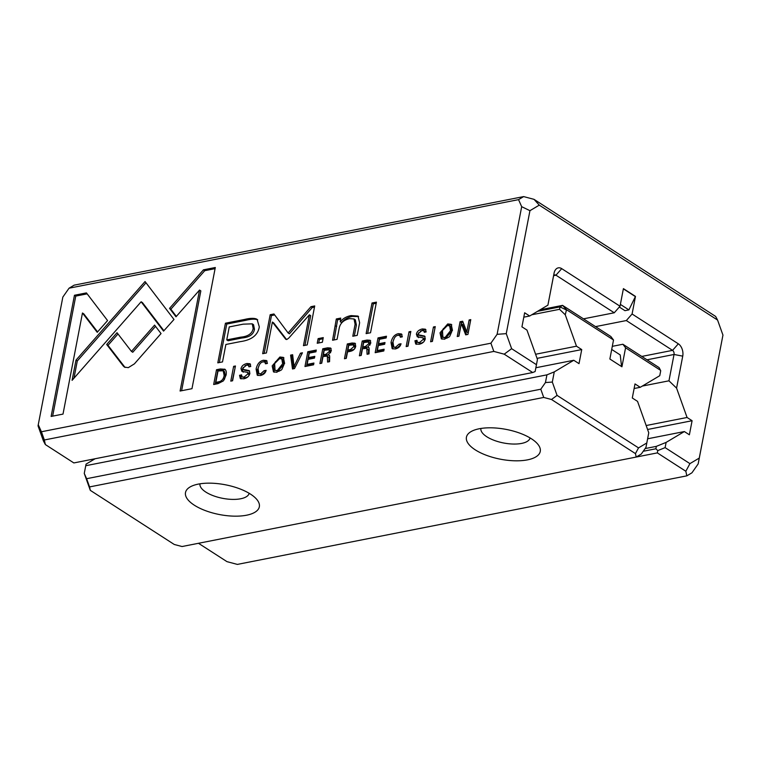 <?xml version="1.0" encoding="UTF-8"?>
<svg xmlns="http://www.w3.org/2000/svg" width="761" height="761" viewBox="0 0 761 761"><rect width="100%" height="100%" fill="white"/><g stroke="black" fill="none" stroke-linecap="round" stroke-linejoin="round"><path stroke-width="1.14" d="M645.119 448.571L656.334 446.365L666.122 442.398L665.114 447.63L689.932 463.63L699.264 458.074L722.95 335.097L698.16 463.925L691.939 472.809L686.841 475.844L685.832 471.259L657.342 452.89L636.215 457.047M355.729 346.198L355.016 343.221L352.058 343.011L347.311 343.953L344.457 358.735L346.284 358.374L347.53 351.886L349.575 351.487C353.114 350.869 355.168 349.109 355.729 346.198M260.329 375.544C263.534 374.783 265.465 373.042 266.122 370.331L264.096 370.731L260.662 373.841L258.864 373.613L258.065 368.666C258.949 364.643 260.576 362.369 262.973 361.846L264.818 362.065L265.494 363.806L267.425 363.425L266.521 360.543L263.439 360.257C259.615 361.104 257.17 364.062 256.105 369.104L257.247 375.211L260.329 375.544M292.5 368.971L294.507 368.571L302.45 352.79L300.481 353.18L294.022 366.46L292.643 354.721L290.597 355.121L292.5 368.971M331.358 350.802L330.645 348.043L327.572 347.834L322.769 348.785L319.915 363.568L321.741 363.206L323.025 356.538L327.316 356.119L327.601 362.055L329.561 361.675L329.713 356.624L329.152 355.045L328.181 354.788L331.358 350.802M419.539 342.498L417.456 342.364L416.942 340.281L414.954 340.871L415.715 344.029L419.254 344.238C422.65 343.449 424.657 341.613 425.275 338.721L424.543 336.039L418.712 334.878L418.35 333.632L421.86 330.597L423.801 330.759L424.305 332.291L426.141 331.929L425.399 329.209L422.345 328.942C418.94 329.77 416.961 331.492 416.391 334.136L417.294 336.819L422.926 337.789L423.344 339.282L419.539 342.498L420.843 343.344L423.401 342.174M395.244 348.966C398.45 348.205 400.381 346.464 401.037 343.753L399.011 344.153L395.568 347.263L393.779 347.035L392.98 342.079C393.856 338.065 395.492 335.791 397.879 335.268L399.734 335.487L400.4 337.218L402.331 336.838L401.437 333.965L398.355 333.67C394.531 334.526 392.086 337.475 391.021 342.526L392.162 348.624L395.244 348.966M444.785 339.206L452.462 330.379L451.206 324.319L447.725 323.948L440.02 332.833L441.323 338.816L444.785 339.206M430.602 341.765L432.419 341.404L435.263 326.621L433.447 326.983L430.602 341.765M86.431 292.899L74.454 295.258L51.12 416.438L63.001 414.098L82.464 313.009L97.227 332.319L107.567 320.562L86.431 292.899M244.148 377.056L242.065 376.923L241.551 374.84L239.563 375.43L240.324 378.578L243.862 378.788C247.258 378.008 249.266 376.162 249.884 373.28L249.151 370.597L243.32 369.437L242.959 368.181L246.469 365.156L248.419 365.309L248.914 366.85L250.75 366.488L250.017 363.768L246.954 363.501C243.549 364.319 241.57 366.051 240.999 368.685L241.903 371.368L247.534 372.348L247.953 373.832L244.148 377.056L245.451 377.903L248.01 376.733M256.2 318.897C253.575 318.012 249.684 318.203 244.538 319.458L225.437 323.216L217.808 362.845L222.507 361.922L225.874 344.476L240.438 341.603C251.634 340.043 257.922 335.125 259.301 326.869L257.094 319.373L256.2 318.897L257.703 319.829M378.017 337.903L375.173 352.685L383.791 350.983L384.124 349.223L377.332 350.555L378.303 345.532L384.666 344.276L384.999 342.526L378.636 343.782L379.501 339.282L386.15 337.97L386.483 336.229L378.017 337.903L379.33 338.74L386.265 337.37M460.072 321.732L457.228 336.514L458.912 336.181L461.328 323.634L465.694 334.85L467.929 334.412L470.774 319.62L469.128 319.953L466.807 332.005L462.669 321.218L460.072 321.732L461.375 322.578L463.059 322.245M490.893 343.201L497.104 334.317L521.685 206.678L518.536 199.639L69.061 288.191L62.84 297.075L38.259 424.724L41.408 431.763L490.893 343.201L493.832 351.42L44.347 439.982L45.356 444.567L73.846 462.935L532.69 372.529L504.201 354.169L493.832 351.42M406.165 346.578L407.991 346.217L410.835 331.435L409.018 331.796L406.165 346.578M370.826 343.03L370.122 340.272L367.049 340.062L362.236 341.004L359.392 355.796L361.209 355.435L362.493 348.757L366.792 348.338L367.078 354.274L369.028 353.894L369.18 348.842L368.628 347.263L367.658 347.006L370.826 343.03M224.923 369.285L220.348 368.961L216.514 369.722L213.67 384.505L217.988 383.649L223.344 380.919L226.074 375.144C226.597 372.281 226.217 370.331 224.923 369.285L224.695 369.123M163.558 331.111L173.993 319.468L145.047 281.551L75.986 360.134L72.095 380.338L141.137 301.775L163.558 331.111M276.947 372.272L284.624 363.454L283.368 357.394L279.886 357.014L272.181 365.898L273.484 371.882L276.947 372.272M318.117 338.626L317.223 343.259L322.369 342.241L323.263 337.608L318.117 338.626L319.42 339.463L323.035 338.759M372.015 303.011L366.117 333.622L370.531 332.757L376.429 302.136L372.015 303.011L373.318 303.848L376.21 303.287M307.815 351.734L304.971 366.517L313.58 364.814L313.922 363.054L307.13 364.395L308.091 359.363L314.455 358.108L314.797 356.357L308.433 357.613L309.299 353.114L315.939 351.81L316.281 350.06L307.815 351.734L309.118 352.571L316.062 351.211M336.314 318.964L332.567 340.234L337.075 339.349L339.339 327.572C340.509 322.93 343.896 319.953 349.499 318.65L354.008 318.964L355.102 324.262L352.79 336.248L357.204 335.382L359.63 322.75L358.003 316.072L351.106 315.596C346.635 316.405 343.03 318.45 340.291 321.741L340.728 318.088L336.314 318.964L337.618 319.801L340.586 319.22M286.507 339.53L285.299 338.75L286.83 339.492L288.809 338.055L309.385 314.816L303.449 345.656L307.206 344.914L314.712 305.941L310.954 306.683L288.105 332.966L273.96 313.97L270.174 314.721L262.669 353.694L266.426 352.952L272.371 322.055L285.813 339.339M230.783 381.128L232.6 380.776L235.444 365.993L233.627 366.345L230.783 381.128M123.301 366.041L124.443 367.106L128.295 367.649L134.412 363.853L161.037 333.556L154.588 325.109L131.463 351.42L117.032 332.719L106.683 344.476L123.301 366.041L124.614 366.878L107.995 345.323L117.984 333.965M215.306 267.501L203.434 269.841L169.551 308.357L176 316.795L199.534 290.065L180.091 391.03L191.972 388.69L215.306 267.501M45.356 444.567L43.425 440.933L38.05 425.903L38.259 424.724M722.95 335.097L717.575 320.067L539.273 205.128L529.941 210.683L506.255 333.651L511.63 348.69L536.448 364.681L537.456 359.458L535.135 371.539L532.69 372.529M547.901 305.171L554.065 273.199A9.398 6.088 -101.1 0 1 561.723 268.643L620.025 306.226L614.26 312.781L555.958 275.197A3.13 2.026 78.9 0 0 554.807 274.93A3.13 2.026 78.9 0 0 553.399 276.709L547.901 305.171L529.675 316.015L524.652 312.781L521.941 326.85L526.964 330.093L537.456 359.458M620.377 304.4L628.9 309.889L635.473 296.41L623.411 288.628L620.025 306.226M635.473 296.41L632.087 313.998L678.327 343.81A9.398 6.088 -101.1 0 1 682.731 356.148L676.577 388.12L668.957 380.814L674.037 354.474A3.13 2.026 78.9 0 0 672.562 350.364L626.322 320.552L595.53 326.621M666.122 442.398L684.358 431.554L689.38 434.797L692.091 420.719L687.069 417.475L676.577 388.12M619.311 307.035L624.952 310.669L628.9 309.889M614.26 312.781L583.468 318.84M198.497 543.297L226.987 561.656L237.356 564.405L686.841 475.844M643.235 451.263L655.877 448.781L656.334 446.365M647.621 438.793L684.358 431.554M647.582 429.489L692.091 420.719M646.175 425.532L687.069 417.475M642.332 386.065L668.957 380.814M523.806 317.175L529.675 316.015M69.061 288.191L74.159 285.156L523.644 196.595L534.013 199.344L715.644 316.433L717.575 320.067M626.322 320.552L632.087 313.998M623.373 288.857L635.169 296.467M657.342 452.89L657.78 450.598L655.877 448.781M41.408 431.763L44.347 439.982M518.536 199.639L523.644 196.595M504.201 354.169L511.63 348.69M506.255 333.651L497.104 334.317M521.685 206.678L529.941 210.683M539.273 205.128L534.013 199.344M698.16 463.925L699.264 458.074M689.932 463.63L685.832 471.259M657.78 450.598L665.114 447.63M536.448 364.681L535.135 371.539M407.696 346.274L410.617 332.576M410.322 332.633L409.018 331.796M360.914 355.492L363.539 341.851L370.645 340.804M368.381 354.017L368.571 350.108L366.792 348.338M367.658 347.006L369.056 347.863M367.715 347.045L364.148 347.796L362.845 346.949L365.508 346.426L368.838 343.62L368.524 342.003L369.827 342.84L369.989 345.066M363.539 341.851L362.236 341.004M368.524 342.003L363.691 342.517L362.845 346.949M215.201 384.2L217.827 370.559L225.304 369.637M223.315 380.947L217.132 383.221L215.829 382.383L218.74 381.803C221.66 381.232 223.468 379.13 224.162 375.525L223.201 370.759L224.505 371.596L225.465 376.362L224.219 379.787M217.827 370.559L216.514 369.722M223.201 370.759L218.026 370.978L215.829 382.383M458.75 336.219L461.375 322.578M466.598 334.669L462.631 324.481L461.328 323.634M466.807 332.005L468.11 332.842L470.555 320.771M470.431 320.79L469.128 319.953M73.979 378.198L77.289 360.98L145.988 282.788M77.289 360.98L75.986 360.134M163.919 330.712L142.45 302.621L141.137 301.775M277.784 359.316L281.19 357.86L283.948 357.898M274.207 372.224L273.484 366.745L275.52 361.637M281.779 358.897L279.553 358.64L274.635 363.577L275.044 370.312L277.251 370.569L282.664 363.777L281.779 358.897L283.092 359.744L283.967 364.624L281.846 369.475M281.361 369.979L278.564 371.416L275.044 370.312M376.705 352.381L379.33 338.74M377.332 350.555L378.636 351.401L383.905 350.364M378.636 343.782L379.948 344.628L384.781 343.668M219.33 362.54L226.749 324.062L245.841 320.295C250.997 319.04 254.878 318.859 257.503 319.744M252.233 323.844L253.537 324.681L254.469 329.294C253.556 334.412 249.408 337.313 242.036 337.989L228.053 340.747L226.749 339.901L240.723 337.152C248.105 336.476 252.252 333.575 253.156 328.448L252.233 323.844L243.225 324.157L229.251 326.916L226.749 339.901M226.749 324.062L225.437 323.216M318.745 342.954L319.42 339.463M242.065 376.923L245.451 377.903M241.094 378.892L240.866 376.276L241.503 375.953M240.904 376.067L239.601 375.221M243.32 369.437L244.633 370.274L249.665 371.092M250.122 366.612L248.419 365.309M244.928 365.708L248.267 364.348L250.55 364.291M243.216 372.215L242.312 369.532L243.254 367.335M248.876 375.715L248.837 373.194L247.534 372.348M367.649 333.328L373.318 303.848M52.642 416.143L75.758 296.096L87.163 293.851M75.758 296.096L74.454 295.258M97.579 331.91L83.777 313.846L82.464 313.009M306.493 366.212L309.118 352.571M307.13 364.395L308.433 365.232L313.703 364.196M308.433 357.613L309.737 358.46L314.569 357.508M432.124 341.461L435.045 327.763M434.75 327.82L433.447 326.983M445.623 326.241L449.028 324.785L451.787 324.823M442.046 339.159L441.323 333.679L443.359 328.571M449.618 325.832L447.392 325.575L442.474 330.512L442.883 337.247L445.099 337.504L450.502 330.712L449.618 325.832L450.931 326.678L451.806 331.549L449.684 336.4M449.199 336.914L446.403 338.35L442.883 337.247M334.098 339.939L337.618 319.801M354.322 335.953L356.405 325.099L355.311 319.81L354.008 318.964M340.291 321.741L341.594 322.578C344.333 319.297 347.939 317.242 352.419 316.443L358.593 316.547M393.779 347.035L396.881 348.1L400.666 344.923M400.324 344.999L399.011 344.153M401.589 336.99L399.734 335.487M397.08 335.515L401.989 334.479M392.885 348.957L392.324 343.373L394.274 338.293M304.971 345.351L310.697 315.653L309.385 314.816M288.105 332.966L289.408 333.813L312.267 307.53L314.493 307.092M312.267 307.53L310.954 306.683M264.191 353.389L271.477 315.558L274.673 314.93M271.477 315.558L270.174 314.721M286.555 339.52L273.684 322.902L272.371 322.055M417.456 342.364L420.843 343.344M416.486 344.333L416.257 341.718L416.895 341.394M416.296 341.508L414.992 340.671M418.712 334.878L420.024 335.715L425.057 336.533M425.513 332.053L423.801 330.759M420.319 331.149L423.658 329.789L425.941 329.741M418.607 337.656L417.703 334.973L418.645 332.776M424.267 341.156L424.229 338.635L422.926 337.789M321.446 363.273L324.072 349.632L331.168 348.586M328.904 361.798L329.094 357.879L327.316 356.119M328.181 354.788L329.589 355.634M328.238 354.826L324.681 355.568L323.368 354.731L326.041 354.207L329.37 351.392L329.047 349.775L330.36 350.621L330.512 352.838M324.072 349.632L322.769 348.785M329.047 349.775L324.224 350.298L323.368 354.731M232.305 380.833L235.225 367.135M234.93 367.192L233.627 366.345M300.528 356.605L301.832 354.008M301.784 354.017L300.481 353.18M295.192 367.211L294.022 366.46M293.66 368.743L291.901 355.967L292.766 355.796M291.901 355.967L290.597 355.121M125.137 367.458L124.614 366.878M131.463 351.42L132.766 352.257L155.539 326.355M107.995 345.323L106.683 344.476M258.864 373.613L261.965 374.688L265.751 371.511M265.408 371.577L264.096 370.731M266.673 363.568L264.818 362.065M262.174 362.093L267.073 361.066M257.979 375.534L257.418 369.951L259.358 364.88M345.989 358.431L348.614 344.79L355.539 343.763M354.236 349.261L349.185 350.897L347.882 350.06L350.517 349.537L353.789 346.626L353.427 344.847L354.731 345.694L355.092 347.463L354.331 349.166M348.614 344.79L347.311 343.953M353.427 344.847L348.795 345.294L347.882 350.06M176.362 316.395L170.854 309.194L204.747 270.688L215.087 268.652M204.747 270.688L203.434 269.841M170.854 309.194L169.551 308.357M181.613 390.726L200.837 290.911L199.534 290.065M540.139 309.794L562.569 305.37L610.826 336.476L613.518 340.005L609.865 359.011L621.927 366.783L625.58 347.787L622.888 344.248L659.074 367.582L660.519 370.303L625.58 347.787M612.301 346.341L622.888 344.248M621.585 366.564L620.225 354.93L611.701 349.442M90.312 490.36L174.269 544.476L182.041 546.531L636.206 457.057L635.454 453.613L551.497 399.496L543.725 397.442L89.56 486.916L90.312 490.36L84.262 473.418L86.621 478.698L540.786 389.213L545.447 382.555L546.931 374.85L554.274 371.882L573.775 360.267L579.016 363.653L581.727 349.575L576.486 346.198L565.261 314.778L559.554 309.308L560.02 306.892L537.589 311.306M546.931 374.85L85.746 465.713L86.06 464.124L95.096 458.75M554.274 371.882L552.315 382.06L557.071 395.387L638.527 447.896L646.802 442.969L648.762 432.79L645.975 447.354L641.314 454.022L636.206 457.057M659.758 375.696L660.7 370.807L659.758 375.696L640.248 387.301L635.007 383.925L632.296 397.993L637.547 401.38L648.762 432.79M660.7 370.807L660.519 370.303M613.518 340.005L566.517 309.708L565.261 314.778M634.122 388.51L640.248 387.301M246.545 515.216A37.593 15.172 10.9 0 1 194.331 505.199A37.593 15.172 10.9 0 1 190.554 486.707A37.593 15.172 10.9 0 1 225.285 484.767A37.593 15.172 10.9 0 1 256.818 499.473A37.593 15.172 10.9 0 1 246.545 515.216M527.468 459.863A37.593 15.172 10.9 0 1 475.254 449.846A37.593 15.172 10.9 0 1 471.478 431.363A37.593 15.172 10.9 0 1 506.217 429.413A37.593 15.172 10.9 0 1 537.742 444.12A37.593 15.172 10.9 0 1 527.468 459.863M85.746 465.713L84.262 473.418M535.868 367.744L573.775 360.267M537.066 358.374L581.727 349.575M535.592 354.255L576.486 346.198M531.758 314.778L559.554 309.308M480.876 428.472A25.065 10.112 -169.1 0 0 486.783 436.738A25.065 10.112 -169.1 0 0 513 444.034A25.065 10.112 -169.1 0 0 530.094 437.946M199.953 483.815A25.065 10.112 -169.1 0 0 205.86 492.091A25.065 10.112 -169.1 0 0 232.076 499.387A25.065 10.112 -169.1 0 0 249.17 493.29M566.203 309.889L560.02 306.892L562.569 305.37L566.517 309.708M86.621 478.698L89.56 486.916M543.725 397.442L540.786 389.213M638.527 447.896L635.454 453.613M645.975 447.354L646.802 442.969M551.497 399.496L557.071 395.387M552.315 382.06L545.447 382.555M561.723 268.643L555.958 275.197L553.846 275.606M641.78 356.433L672.562 350.364L678.327 343.81M682.731 356.148L674.037 354.474L647.002 359.801M553.399 276.709L554.065 273.199M368.353 340.899L367.049 340.062M368.571 350.108L367.259 349.261M366.821 347.273L365.508 346.426M370.141 344.457L368.838 343.62M221.651 369.808L220.348 368.961M220.053 382.65L218.74 381.803M225.465 376.362L224.162 375.525M281.19 357.86L279.886 357.014M278.564 371.416L277.251 370.569M245.841 320.295L244.538 319.458M242.036 337.989L240.723 337.152M254.469 329.294L253.156 328.448M240.866 376.276L239.563 375.43M247.515 370.759L246.212 369.913M248.267 364.348L246.954 363.501M242.312 369.532L240.999 368.685M249.256 374.678L247.953 373.832M449.028 324.785L447.725 323.948M446.403 338.35L445.099 337.504M336.657 326.621L335.354 325.775M356.405 325.099L355.102 324.262M352.419 316.443L351.106 315.596M396.881 348.1L395.568 347.263M399.658 334.517L398.355 333.67M392.324 343.373L391.021 342.526M416.257 341.718L414.954 340.871M422.907 336.2L421.604 335.354M423.658 329.789L422.345 328.942M417.703 334.973L416.391 334.136M424.648 340.119L423.344 339.282M328.885 348.681L327.572 347.834M329.094 357.879L327.791 357.042M327.344 355.045L326.041 354.207M330.674 352.238L329.37 351.392M261.965 374.688L260.662 373.841M264.752 361.095L263.439 360.257M257.418 369.951L256.105 369.104M353.37 343.858L352.058 343.011M351.82 350.383L350.517 349.537M355.092 347.463L353.789 346.626"/></g></svg>
